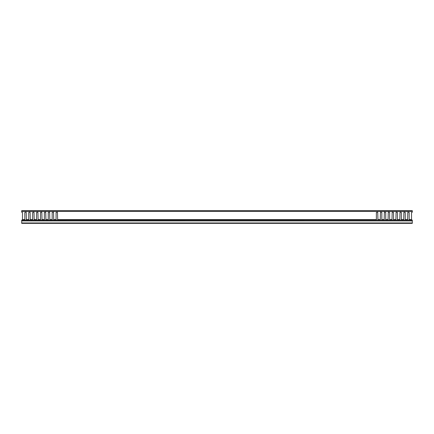<?xml version="1.0" encoding="UTF-8"?>
<svg xmlns="http://www.w3.org/2000/svg" width="434" height="434" viewBox="0 0 434 434"><rect width="100%" height="100%" fill="white"/><g stroke="black" fill="none" stroke-linecap="round" stroke-linejoin="round"><path stroke-width="0.65" d="M57.635 220.087L376.365 219.973L376.365 219.599L57.635 219.599L57.44 212.215L56.073 212.41L56.073 219.599L53.729 219.599L53.534 212.215L52.167 212.41L52.167 219.599L49.823 219.599L49.628 212.215L48.261 212.41L48.261 219.599L45.917 219.599L45.722 212.215L44.355 212.41L44.355 219.599L42.011 219.599L41.816 212.215L40.449 212.41L40.449 219.599L38.105 219.599L37.91 212.215L36.543 212.41L36.543 219.599L34.199 219.599L34.004 212.215L32.637 212.41L32.637 219.599L30.293 219.599L30.098 212.215L28.731 212.41L28.731 219.599L26.387 219.599L26.192 212.215L24.825 212.41L24.825 219.599L22.481 219.599L22.481 212.41L21.7 212.215L21.7 211.396L412.3 211.396L412.3 212.215L411.519 212.41L411.519 219.599L409.175 219.599L409.175 219.973L411.519 220.087M409.175 219.599L409.175 212.41L407.808 212.215L407.613 219.599L405.269 219.599L405.269 219.973L407.613 220.087M405.269 219.599L405.269 212.41L403.902 212.215L403.707 219.599L401.363 219.599L401.363 219.973L403.707 220.087M401.363 219.599L401.363 212.41L399.996 212.215L399.801 219.599L397.457 219.599L397.457 219.973L399.801 220.087M397.457 219.599L397.457 212.41L396.09 212.215L395.895 219.599L393.551 219.599L393.551 219.973L395.895 220.087M393.551 219.599L393.551 212.41L392.184 212.215L391.989 219.599L389.645 219.599L389.645 219.973L391.989 220.087M389.645 219.599L389.645 212.41L388.278 212.215L388.083 219.599L385.739 219.599L385.739 219.973L388.083 220.087M385.739 219.599L385.739 212.41L384.372 212.215L384.177 219.599L381.833 219.599L381.833 219.973L384.177 220.087M381.833 219.599L381.833 212.41L380.466 212.215L380.271 219.599L377.927 219.599L377.927 219.973L380.271 220.087M377.927 219.599L377.732 212.215L376.365 212.41L376.365 219.599M412.3 211.396L412.3 210.653L21.7 210.653L21.7 211.396M411.519 219.973L411.519 219.599M407.613 219.973L407.613 219.599M403.707 219.973L403.707 219.599M399.801 219.973L399.801 219.599M395.895 219.973L395.895 219.599M391.989 219.973L391.989 219.599M388.083 219.973L388.083 219.599M384.177 219.973L384.177 219.599M380.271 219.973L380.271 219.599M57.635 219.599L57.635 219.973M26.387 220.087L28.731 220.087M30.293 220.087L32.637 220.087M34.199 220.087L36.543 220.087M38.105 220.087L40.449 220.087M42.011 220.087L44.355 220.087M45.917 220.087L48.261 220.087M49.823 220.087L52.167 220.087M53.729 220.087L56.073 220.087M26.387 219.599L26.387 219.973M28.731 219.973L28.731 219.599M30.293 219.599L30.293 219.973M32.637 219.973L32.637 219.599M34.199 219.599L34.199 219.973M36.543 219.973L36.543 219.599M38.105 219.599L38.105 219.973M40.449 219.973L40.449 219.599M42.011 219.599L42.011 219.973M44.355 219.973L44.355 219.599M45.917 219.599L45.917 219.973M48.261 219.973L48.261 219.599M49.823 219.599L49.823 219.973M52.167 219.973L52.167 219.599M53.729 219.599L53.729 219.973M56.073 219.973L56.073 219.599M22.481 220.087L24.825 220.087M24.825 219.973L24.825 219.599M22.481 219.599L22.481 219.973M21.7 220.168L412.3 220.13L21.7 220.168L21.7 220.901L412.3 220.901L412.3 223.347L21.7 223.347L21.7 222.957L412.3 222.957M412.3 220.168L412.3 220.901M412.3 220.939L21.7 220.939L21.7 222.957M412.3 220.087L21.7 220.087"/></g></svg>
